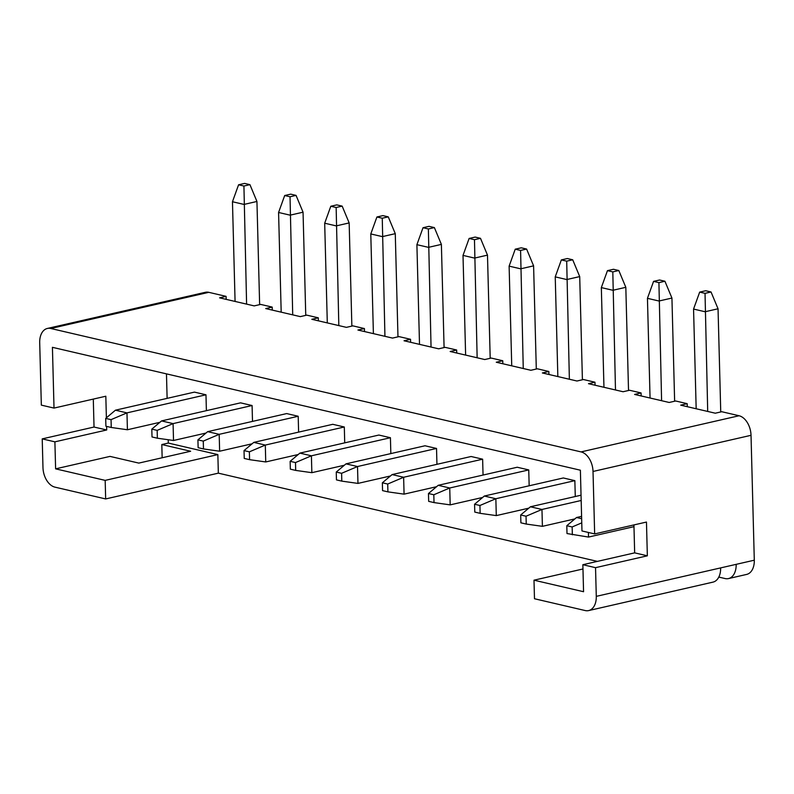 <?xml version="1.0" encoding="UTF-8"?>
<svg xmlns="http://www.w3.org/2000/svg" width="794" height="794" viewBox="0 0 794 794"><rect width="100%" height="100%" fill="white"/><g stroke="black" fill="none" stroke-linecap="round" stroke-linejoin="round"><path stroke-width="1.19" d="M208.792 292.331L50.786 328.488A17.349 11.146 -102.9 0 0 47.362 328.458L205.368 292.301A17.349 11.146 77.1 0 1 208.792 292.331L226.092 296.361L219.61 297.839L254.199 305.889L260.67 304.41L272.193 307.089L265.722 308.568L300.301 316.617L306.782 315.139L318.305 317.818L311.834 319.307L346.412 327.356L352.893 325.868L364.416 328.557L357.945 330.036L392.524 338.085L399.005 336.606L410.528 339.286L404.047 340.765L438.635 348.814L445.106 347.335L456.639 350.015L450.158 351.494L484.747 359.543L491.218 358.064L502.751 360.744L496.27 362.233L530.858 370.282L537.33 368.793L548.853 371.483L542.381 372.962L576.96 381.011L583.441 379.532L594.964 382.212L595.043 385.219M548.853 371.483L548.932 374.49M502.751 360.744L502.83 363.751M456.639 350.015L456.719 353.022M410.528 339.286L410.607 342.293M364.416 328.557L364.496 331.564M318.305 317.818L318.384 320.826M272.193 307.089L272.273 310.097M226.092 296.361L226.171 299.368M594.964 382.212L588.493 383.691L623.072 391.74L629.553 390.261L641.076 392.941L641.155 395.948M641.076 392.941L634.605 394.429L669.183 402.469L675.654 400.99L687.187 403.67L687.267 406.677M93.295 399.094L94.029 427.033L42.221 438.884L42.975 467.577A17.349 11.146 -102.9 0 0 54.935 487.139L105.662 498.94L218.34 473.155L597.416 561.388M582.965 568.98L533.995 580.186L534.481 598.745L585.208 610.556A17.349 11.146 -102.9 0 0 588.632 610.586A17.349 11.146 -102.9 0 0 596.284 596.354L754.3 560.197L751.025 435.311L593.019 471.467L594.656 533.915L646.465 522.055L647.348 555.81L595.54 567.67L596.284 596.354M533.995 580.186L583.56 591.719L582.856 564.713L595.54 567.67M168.199 439.737L168.288 443.062L217.854 454.595L105.175 480.38L105.662 498.94M168.288 443.062L161.807 444.541L162.155 457.761M42.221 438.884L54.895 441.841L55.61 468.847L110.009 456.391L138.821 463.101L190.629 451.25L161.807 444.541M55.61 468.847L105.175 480.38M205.974 394.797L194.451 392.117L115.448 410.19L126.971 412.88L205.974 394.797L206.39 410.667M252.085 405.526L240.562 402.846L161.549 420.919L173.082 423.609L252.085 405.526L252.502 421.396M298.197 416.264L286.674 413.575L207.661 431.658L219.194 434.338L298.197 416.264L298.613 432.125M344.308 426.993L332.775 424.304L253.772 442.387L265.305 445.067L344.308 426.993L344.725 442.853M390.42 437.722L378.887 435.043L299.884 453.116L311.407 455.806L390.42 437.722L390.837 453.592M436.531 448.451L424.998 445.771L345.995 463.855L357.518 466.535L436.531 448.451L436.938 464.321M482.633 459.19L471.11 456.5L392.107 474.584L403.63 477.263L482.633 459.19L483.05 475.05M528.744 469.919L517.222 467.239L438.209 485.313L449.741 487.992L528.744 469.919L529.161 485.789M574.856 480.648L563.333 477.968L484.32 496.042L495.853 498.731L574.856 480.648L575.273 496.518M687.187 403.67L680.706 405.158L715.295 413.208L721.766 411.719L739.065 415.748A17.349 11.146 77.1 0 1 751.025 435.311M754.3 560.197A17.349 11.146 77.1 0 1 746.638 574.419L728.505 578.578A17.349 11.146 -102.9 0 0 736.167 564.345M166.472 373.865L167.117 398.37M217.854 454.595L218.34 473.155M582.856 564.713L634.664 552.862L647.348 555.81M634.664 552.862L633.93 524.923M47.362 328.458A17.349 11.146 -102.9 0 0 39.7 342.69L41.338 405.129L54.012 408.086L52.424 347.325L580.384 470.207L581.972 530.958L594.656 533.915M94.029 427.033L106.704 429.981L54.895 441.841M54.012 408.086L105.82 396.226L106.386 417.823M106.614 426.398L106.704 429.981M50.786 328.488L581.049 451.905L739.065 415.748M593.019 471.467A17.349 11.146 -102.9 0 0 581.049 451.905M718.808 577.079L725.081 578.548A17.349 11.146 -102.9 0 0 728.505 578.578M720.624 567.909A17.349 11.146 77.1 0 1 712.962 582.131L588.632 610.586M720.744 411.957L718.044 308.777L705.092 311.744L693.559 309.065L699.673 292.113L705.032 293.353L711.037 291.984L705.687 290.733L699.673 292.113M696.169 408.751L693.559 309.065M707.702 411.441L705.032 293.353M588.394 532.456L588.513 537.072L633.979 526.66M581.655 518.7L576.543 517.509L581.595 516.358M572.355 534.789L572.146 526.958L566.797 525.717L567.005 533.548L588.513 537.072M711.037 291.984L718.044 308.777M572.146 526.958L581.764 522.869M576.543 517.509L566.797 525.717M674.632 401.228L671.932 298.048L658.98 301.015L647.447 298.326L653.571 281.374L658.921 282.624L664.925 281.245L659.576 280.004L653.571 281.374M650.058 398.022L647.447 298.326M661.591 400.702L658.921 282.624M581.039 495.198L530.432 506.78L541.965 509.46L542.401 526.333L574.886 518.899M526.035 516.229L520.685 514.978L520.894 522.819L526.243 524.06L526.035 516.229L541.965 509.46L581.178 500.488M664.925 281.245L671.932 298.048M526.243 524.06L542.401 526.333M530.432 506.78L520.685 514.978M628.52 390.499L625.821 287.319L612.869 290.276L601.336 287.597L607.46 270.645L612.809 271.895L618.814 270.516L613.464 269.275L607.46 270.645M603.956 387.293L601.336 287.597M615.479 389.973L612.809 271.895M479.933 505.49L474.574 504.25L474.782 512.08L480.132 513.331L479.933 505.49L495.853 498.731L496.29 515.604L528.774 508.17M618.814 270.516L625.821 287.319M480.132 513.331L496.29 515.604M484.32 496.042L474.574 504.25M582.409 379.76L579.709 276.59L566.757 279.548L555.234 276.868L561.348 259.916L566.698 261.157L572.712 259.787L567.363 258.536L561.348 259.916M557.845 376.564L555.234 276.868M569.367 379.244L566.698 261.157M433.822 494.761L428.472 493.521L428.671 501.351L434.02 502.592L433.822 494.761L449.741 487.992L450.178 504.875L482.663 497.441M572.712 259.787L579.709 276.59M434.02 502.592L450.178 504.875M438.209 485.313L428.472 493.521M536.297 369.031L533.598 265.851L520.646 268.819L509.123 266.139L515.237 249.187L520.586 250.428L526.601 249.048L521.251 247.807L515.237 249.187M511.733 365.826L509.123 266.139M523.256 368.515L520.586 250.428M387.71 484.032L382.361 482.792L382.559 490.623L387.919 491.863L387.71 484.032L403.63 477.263L404.077 494.146L436.551 486.712M526.601 249.048L533.598 265.851M387.919 491.863L404.077 494.146M392.107 474.584L382.361 482.792M490.196 358.302L487.486 255.122L474.534 258.09L463.011 255.4L469.125 238.448L474.475 239.699L480.489 238.319L475.14 237.078L469.125 238.448M465.621 355.097L463.011 255.4M477.144 357.776L474.475 239.699M341.599 473.303L336.249 472.053L336.458 479.884L341.807 481.134L341.599 473.303L357.518 466.535L357.965 483.407L390.45 475.973M480.489 238.319L487.486 255.122M341.807 481.134L357.965 483.407M345.995 463.855L336.249 472.053M444.084 347.574L441.385 244.393L428.432 247.351L416.9 244.671L423.023 227.719L428.373 228.97L434.378 227.59L429.028 226.34L423.023 227.719M419.51 344.368L416.9 244.671M431.043 347.047L428.373 228.97M295.487 462.565L290.138 461.324L290.346 469.155L295.696 470.405L295.487 462.565L311.407 455.806L311.853 472.678L344.338 465.244M434.378 227.59L441.385 244.393M295.696 470.405L311.853 472.678M299.884 453.116L290.138 461.324M397.973 336.835L395.273 233.664L382.321 236.622L370.788 233.942L376.912 216.99L382.261 218.231L388.266 216.861L382.916 215.611L376.912 216.99M373.398 333.629L370.788 233.942M384.931 336.319L382.261 218.231M249.376 451.836L244.026 450.595L244.234 458.426L249.584 459.666L249.376 451.836L265.305 445.067L265.742 461.949L298.226 454.515M388.266 216.861L395.273 233.664M249.584 459.666L265.742 461.949M253.772 442.387L244.026 450.595M351.861 326.106L349.162 222.925L336.209 225.893L324.686 223.213L330.8 206.261L336.15 207.502L342.164 206.122L336.805 204.882L330.8 206.261M327.297 322.9L324.686 223.213M338.82 325.59L336.15 207.502M203.274 441.107L197.924 439.856L198.123 447.697L203.472 448.938L203.274 441.107L219.194 434.338L219.63 451.22L252.115 443.786M342.164 206.122L349.162 222.925M203.472 448.938L219.63 451.22M207.661 431.658L197.924 439.856M305.75 315.377L303.05 212.197L290.098 215.164L278.575 212.474L284.689 195.523L290.038 196.773L296.053 195.393L290.703 194.153L284.689 195.523M281.185 312.171L278.575 212.474M292.708 314.851L290.038 196.773M157.162 430.378L151.813 429.127L152.011 436.958L157.361 438.209L157.162 430.378L173.082 423.609L173.519 440.481L206.003 433.048M296.053 195.393L303.05 212.197M157.361 438.209L173.519 440.481M161.549 420.919L151.813 429.127M259.638 304.638L256.938 201.468L243.986 204.425L232.463 201.745L238.577 184.794L243.927 186.034L249.941 184.665L244.592 183.414L238.577 184.794M235.074 301.442L232.463 201.745M246.597 304.122L243.927 186.034M111.051 419.639L105.701 418.398L105.91 426.229L111.259 427.48L111.051 419.639L126.971 412.88L127.417 429.752L159.892 422.319M249.941 184.665L256.938 201.468M111.259 427.48L127.417 429.752M115.448 410.19L105.701 418.398"/></g></svg>
